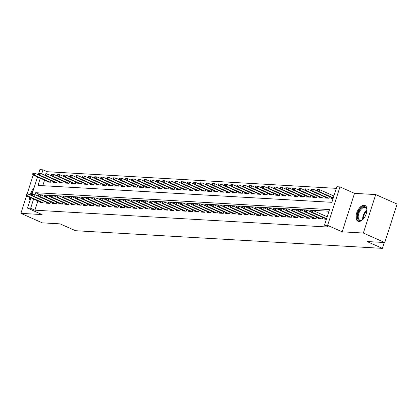 <?xml version="1.0" encoding="UTF-8"?>
<svg xmlns="http://www.w3.org/2000/svg" width="418" height="418" viewBox="0 0 418 418"><rect width="100%" height="100%" fill="white"/><g stroke="black" fill="none" stroke-linecap="round" stroke-linejoin="round"><path stroke-width="0.63" d="M364.088 205.238A8.637 4.614 -66.1 0 0 356.941 212.271A8.637 4.614 -66.1 0 0 357.98 221.247A8.637 4.614 -66.1 0 0 358.884 221.462A8.637 4.614 -66.1 0 0 366.032 214.429A8.637 4.614 -66.1 0 0 364.992 205.452A8.637 4.614 -66.1 0 0 364.088 205.238M33.905 188.288A8.637 4.614 -66.1 0 0 30.117 194.887M29.678 197.259A8.637 4.614 -66.1 0 0 29.986 200.509M40.29 178.214L37.981 185.414L331.866 202.317L336.871 186.721L339.965 186.898L327.613 225.37L324.52 225.192L329.525 209.596L35.645 192.693L35.008 194.668M354.516 193.356L342.164 231.828L363.352 233.045L384.748 242.544L397.1 204.073L375.704 194.574L354.516 193.356L339.965 186.898M38.257 174.74L39.893 169.64L42.986 169.818L41.685 173.872M336.349 188.346L47.265 171.72L42.986 169.818M363.352 233.045L375.704 194.574M33.215 174.99L27.102 194.03M26.538 195.786L20.9 213.352L42.093 214.57L27.541 208.112L30.859 197.782M384.748 242.544L366.962 241.52L382.365 248.36L75.486 230.71L60.082 223.87L42.296 222.846L20.9 213.352M324.979 218.379L324.723 219.178L326.421 219.278M318.793 218.024L318.537 218.823L322.247 219.037L322.774 217.397M312.607 217.663L312.35 218.468L316.06 218.682L316.588 217.041M306.42 217.308L306.164 218.112L309.874 218.327L310.402 216.686M300.234 216.952L299.972 217.757L303.687 217.971L304.215 216.331M294.047 216.597L293.786 217.402L297.501 217.616L298.029 215.975M287.861 216.242L287.6 217.046L291.315 217.261L291.837 215.62M281.669 215.887L281.413 216.691L285.128 216.905L285.651 215.265M275.483 215.531L275.227 216.336L278.937 216.545L279.464 214.909M269.296 215.176L269.04 215.975L272.75 216.19L273.278 214.549M263.11 214.821L262.854 215.62L266.564 215.834L267.092 214.194M256.924 214.465L256.668 215.265L260.377 215.479L260.905 213.838M250.737 214.105L250.476 214.909L254.191 215.124L254.719 213.483M244.551 213.75L244.29 214.554L248.005 214.768L248.532 213.128M238.364 213.394L238.103 214.199L241.818 214.413L242.341 212.772M232.173 213.039L231.917 213.844L235.632 214.058L236.154 212.417M225.986 212.684L225.73 213.488L229.44 213.702L229.968 212.062M219.8 212.328L219.544 213.133L223.254 213.347L223.782 211.707M213.614 211.973L213.358 212.778L217.067 212.987L217.595 211.351M207.427 211.618L207.171 212.417L210.881 212.631L211.409 210.991M201.241 211.262L200.98 212.062L204.695 212.276L205.222 210.635M195.054 210.907L194.793 211.707L198.508 211.921L199.036 210.28M188.868 210.547L188.607 211.351L192.322 211.565L192.844 209.925M182.676 210.191L182.42 210.996L186.135 211.21L186.658 209.57M176.49 209.836L176.234 210.641L179.944 210.855L180.471 209.214M170.304 209.481L170.048 210.285L173.757 210.5L174.285 208.859M164.117 209.125L163.861 209.93L167.571 210.144L168.099 208.504M157.931 208.77L157.675 209.575L161.385 209.789L161.912 208.148M151.744 208.415L151.483 209.219L155.198 209.428L155.726 207.793M145.558 208.059L145.297 208.859L149.012 209.073L149.539 207.432M139.372 207.704L139.11 208.504L142.825 208.718L143.348 207.077M133.18 207.349L132.924 208.148L136.639 208.363L137.161 206.722M126.994 206.988L126.738 207.793L130.447 208.007L130.975 206.367M120.807 206.633L120.551 207.438L124.261 207.652L124.789 206.011M114.621 206.278L114.365 207.082L118.075 207.297L118.602 205.656M108.434 205.922L108.178 206.727L111.888 206.941L112.416 205.301M102.248 205.567L101.987 206.372L105.702 206.586L106.229 204.945M96.062 205.212L95.8 206.017L99.515 206.226L100.043 204.59M89.875 204.857L89.614 205.661L93.329 205.87L93.857 204.23M83.684 204.501L83.428 205.301L87.143 205.515L87.665 203.874M77.497 204.146L77.241 204.945L80.951 205.16L81.479 203.519M71.311 203.785L71.055 204.59L74.765 204.804L75.292 203.164M65.124 203.43L64.868 204.235L68.578 204.449L69.106 202.808M58.938 203.075L58.682 203.879L62.392 204.094L62.919 202.453M52.752 202.72L52.49 203.524L56.205 203.738L56.733 202.098M46.565 202.364L46.304 203.169L50.019 203.383L50.547 201.742M47.265 171.72L46.544 173.972M44.569 180.111L42.782 185.691M47.051 181.213L46.795 182.018L50.51 182.232L51.033 180.592M53.243 181.569L52.981 182.373L56.696 182.588L57.219 180.947M59.429 181.924L59.168 182.729L62.883 182.943L63.411 181.302M65.616 182.279L65.354 183.084L69.069 183.298L69.597 181.658M71.802 182.635L71.546 183.439L75.256 183.654L75.783 182.013M77.988 182.995L77.732 183.795L81.442 184.009L81.97 182.368M84.175 183.35L83.919 184.15L87.628 184.364L88.156 182.723M90.361 183.706L90.105 184.51L93.815 184.719L94.343 183.079M96.548 184.061L96.292 184.866L100.007 185.075L100.529 183.439M102.739 184.416L102.478 185.221L106.193 185.435L106.715 183.795M108.926 184.772L108.664 185.576L112.379 185.791L112.907 184.15M115.112 185.127L114.851 185.932L118.566 186.146L119.093 184.505M121.298 185.482L121.042 186.287L124.752 186.501L125.28 184.861M127.485 185.838L127.229 186.642L130.938 186.856L131.466 185.216M133.671 186.193L133.415 186.998L137.125 187.212L137.653 185.571M139.858 186.553L139.602 187.353L143.311 187.567L143.839 185.926M146.044 186.909L145.788 187.708L149.503 187.922L150.025 186.282M152.236 187.264L151.974 188.069L155.689 188.278L156.212 186.637M158.422 187.619L158.161 188.424L161.876 188.633L162.403 186.998M164.608 187.975L164.347 188.779L168.062 188.993L168.59 187.353M170.795 188.33L170.539 189.135L174.249 189.349L174.776 187.708M176.981 188.685L176.725 189.49L180.435 189.704L180.963 188.063M183.168 189.04L182.912 189.845L186.621 190.059L187.149 188.419M189.354 189.396L189.098 190.2L192.808 190.415L193.335 188.774M195.54 189.751L195.284 190.556L198.999 190.77L199.522 189.129M201.732 190.112L201.471 190.911L205.186 191.125L205.708 189.485M207.918 190.467L207.657 191.266L211.372 191.481L211.9 189.84M214.105 190.822L213.844 191.627L217.559 191.836L218.086 190.195M220.291 191.178L220.035 191.982L223.745 192.191L224.273 190.556M226.478 191.533L226.222 192.337L229.931 192.552L230.459 190.911M232.664 191.888L232.408 192.693L236.118 192.907L236.645 191.266M238.85 192.243L238.594 193.048L242.304 193.262L242.832 191.622M245.037 192.599L244.781 193.403L248.496 193.618L249.018 191.977M251.228 192.954L250.967 193.759L254.682 193.973L255.205 192.332M257.415 193.315L257.154 194.114L260.869 194.328L261.396 192.688M263.601 193.67L263.34 194.469L267.055 194.684L267.583 193.043M269.788 194.025L269.532 194.825L273.241 195.039L273.769 193.398M275.974 194.38L275.718 195.185L279.428 195.394L279.955 193.759M282.16 194.736L281.904 195.54L285.614 195.755L286.142 194.114M288.347 195.091L288.091 195.896L291.801 196.11L292.328 194.469M294.533 195.446L294.277 196.251L297.987 196.465L298.515 194.825M300.725 195.802L300.464 196.606L304.179 196.821L304.701 195.18M306.911 196.157L306.65 196.962L310.365 197.176L310.893 195.535M313.098 196.512L312.836 197.317L316.551 197.531L317.079 195.89M319.284 196.873L319.028 197.672L322.738 197.886L323.266 196.246M325.47 197.228L325.214 198.027L328.924 198.242L329.452 196.601M331.657 197.583L331.401 198.383L333.094 198.482M333.93 195.885L333.569 195.864M37.897 200.906L34.913 210.191L328.799 227.094L324.52 225.192M329.008 211.221L39.867 194.762M40.379 202.009L40.118 202.814L43.833 203.028L44.36 201.387M327.252 216.681L326.897 216.66M382.365 248.36L384.241 242.513M342.164 231.828L327.613 225.37M34.913 210.191L30.634 208.289L27.541 208.112M31.58 195.535L37.536 176.986M33.618 199.01L30.634 208.289M39.924 194.595L35.645 192.693M32.604 195.99L28.356 194.104L27.755 195.979L43.608 203.012M26.533 195.054L26.867 194.015L26.245 193.978L25.911 195.018L27.755 195.979L26.642 195.911L42.495 202.949M28.356 194.104L26.867 194.015M25.911 195.018L26.642 195.911M33.539 173.219L32.923 173.183L32.588 174.222L33.21 174.259L33.539 173.219L35.034 173.313L34.433 175.184L33.32 175.116L49.172 182.154M33.21 174.259L34.433 175.184L50.285 182.217M35.034 173.313L39.282 175.194M33.32 175.116L32.588 174.222M31.397 195.452A7.477 3.992 113.9 0 1 32.609 192.337M33.335 190.065A8.585 4.582 -66.1 0 0 30.833 195.201M30.394 197.578A8.585 4.582 -66.1 0 0 30.389 199.245M363.268 219.048A7.477 3.992 113.9 0 1 362.124 219.972A7.477 3.992 113.9 0 1 357.427 216.952A7.477 3.992 113.9 0 1 361.643 207.746A7.477 3.992 113.9 0 1 366.826 209.381A7.477 3.992 113.9 0 1 366.915 210.353A7.477 3.992 113.9 0 1 366.91 210.85M366.863 209.643A6.923 3.699 -66.1 0 0 365.405 207.516A6.923 3.699 -66.1 0 0 360.677 209.873A6.923 3.699 -66.1 0 0 358.205 216.9A6.923 3.699 -66.1 0 0 359.788 220.171A6.923 3.699 -66.1 0 0 362.343 219.826M365.473 205.734A8.585 4.582 -66.1 0 0 359.684 208.864A8.585 4.582 -66.1 0 0 356.726 217.444A8.585 4.582 -66.1 0 0 358.513 221.415M38.79 196.345L34.548 194.464L33.947 196.335L49.794 203.367M32.719 195.41L33.053 194.37L32.432 194.333L32.097 195.373L33.947 196.335L32.829 196.267L48.681 203.305M34.548 194.464L33.053 194.37M32.097 195.373L32.829 196.267M44.977 196.7L40.734 194.819L40.133 196.69L55.981 203.723M38.905 195.765L39.24 194.725L38.618 194.689L38.289 195.728L40.133 196.69L39.02 196.627L54.868 203.66M40.734 194.819L39.24 194.725M38.289 195.728L39.02 196.627M51.163 197.056L46.92 195.175L46.32 197.045L62.167 204.078M45.092 196.12L45.426 195.081L44.81 195.044L44.475 196.084L46.32 197.045L45.207 196.982L61.054 204.015M46.92 195.175L45.426 195.081M44.475 196.084L45.207 196.982M57.35 197.411L53.107 195.53L52.506 197.4L68.359 204.439M51.278 196.476L51.613 195.436L50.996 195.399L50.662 196.439L52.506 197.4L51.393 197.338L67.241 204.371M53.107 195.53L51.613 195.436M50.662 196.439L51.393 197.338M39.731 173.574L39.109 173.538L38.775 174.578L39.397 174.614L39.731 173.574L41.22 173.669L40.619 175.539L39.506 175.476L55.359 182.509M39.397 174.614L40.619 175.539L56.472 182.572M41.22 173.669L45.468 175.55M39.506 175.476L38.775 174.578M45.917 173.93L45.296 173.893L44.961 174.933L45.583 174.97L45.917 173.93L47.412 174.024L46.811 175.894L45.693 175.832L61.545 182.865M45.583 174.97L46.811 175.894L62.658 182.927M47.412 174.024L51.654 175.905M45.693 175.832L44.961 174.933M52.104 174.285L51.482 174.249L51.148 175.288L51.769 175.325L52.104 174.285L53.598 174.379L52.997 176.25L51.879 176.187L67.732 183.22M51.769 175.325L52.997 176.25L68.845 183.288M53.598 174.379L57.841 176.26M51.879 176.187L51.148 175.288M58.29 174.64L57.674 174.604L57.339 175.644L57.956 175.68L58.29 174.64L59.784 174.734L59.184 176.605L58.071 176.542L73.918 183.575M57.956 175.68L59.184 176.605L75.031 183.643M59.784 174.734L64.027 176.615M58.071 176.542L57.339 175.644M63.536 197.766L59.293 195.885L58.692 197.756L74.545 204.794M57.465 196.831L57.799 195.791L57.182 195.76L56.848 196.8L58.692 197.756L57.579 197.693L73.432 204.726M59.293 195.885L57.799 195.791M56.848 196.8L57.579 197.693M64.477 174.996L63.86 174.964L63.526 176.004L64.142 176.035L64.477 174.996L65.971 175.09L65.37 176.96L64.257 176.898L80.104 183.93M64.142 176.035L65.37 176.96L81.217 183.998M65.971 175.09L70.214 176.976M64.257 176.898L63.526 176.004M69.722 198.127L65.48 196.241L64.879 198.111L80.731 205.149M63.651 197.186L63.985 196.146L63.369 196.115L63.034 197.155L64.879 198.111L63.766 198.048L79.619 205.081M65.48 196.241L63.985 196.146M63.034 197.155L63.766 198.048M70.663 175.356L70.046 175.32L69.712 176.359L70.328 176.396L70.663 175.356L72.157 175.445L71.556 177.316L70.443 177.253L86.291 184.291M70.328 176.396L71.556 177.316L87.409 184.354M72.157 175.445L76.4 177.331M70.443 177.253L69.712 176.359M75.914 198.482L71.666 196.596L71.065 198.466L86.918 205.504M69.843 197.547L70.172 196.507L69.555 196.47L69.221 197.51L71.065 198.466L69.952 198.404L85.805 205.442M71.666 196.596L70.172 196.507M69.221 197.51L69.952 198.404M76.849 175.712L76.233 175.675L75.898 176.715L76.515 176.751L76.849 175.712L78.344 175.8L77.743 177.671L76.63 177.608L92.482 184.646M76.515 176.751L77.743 177.671L93.595 184.709M78.344 175.8L82.586 177.687M76.63 177.608L75.898 176.715M82.1 198.837L77.852 196.951L77.252 198.822L93.104 205.86M76.029 197.902L76.363 196.862L75.742 196.826L75.407 197.866L77.252 198.822L76.139 198.759L91.991 205.797M77.852 196.951L76.363 196.862M75.407 197.866L76.139 198.759M83.036 176.067L82.419 176.03L82.085 177.07L82.707 177.107L83.036 176.067L84.53 176.156L83.929 178.031L82.816 177.964L98.669 185.002M82.707 177.107L83.929 178.031L99.782 185.064M84.53 176.156L88.778 178.042M82.816 177.964L82.085 177.07M88.287 199.193L84.044 197.306L83.443 199.182L99.291 206.215M82.215 198.257L82.55 197.218L81.928 197.181L81.594 198.221L83.443 199.182L82.325 199.114L98.178 206.152M84.044 197.306L82.55 197.218M81.594 198.221L82.325 199.114M89.227 176.422L88.606 176.386L88.271 177.425L88.893 177.462L89.227 176.422L90.716 176.511L90.116 178.387L89.003 178.319L104.855 185.357M88.893 177.462L90.116 178.387L105.968 185.42M90.716 176.511L94.964 178.397M89.003 178.319L88.271 177.425M94.473 199.548L90.231 197.662L89.63 199.538L105.477 206.57M88.402 198.613L88.736 197.573L88.114 197.536L87.785 198.576L89.63 199.538L88.517 199.47L104.364 206.508M90.231 197.662L88.736 197.573M87.785 198.576L88.517 199.47M95.414 176.777L94.792 176.741L94.458 177.781L95.079 177.817L95.414 176.777L96.908 176.871L96.307 178.742L95.189 178.674L111.042 185.712M95.079 177.817L96.307 178.742L112.155 185.775M96.908 176.871L101.151 178.752M95.189 178.674L94.458 177.781M100.66 199.903L96.417 198.022L95.816 199.893L111.663 206.926M94.588 198.968L94.923 197.928L94.306 197.892L93.972 198.931L95.816 199.893L94.703 199.83L110.551 206.863M96.417 198.022L94.923 197.928M93.972 198.931L94.703 199.83M101.6 177.133L100.978 177.096L100.644 178.136L101.266 178.172L101.6 177.133L103.094 177.227L102.494 179.097L101.375 179.035L117.228 186.067M101.266 178.172L102.494 179.097L118.341 186.13M103.094 177.227L107.337 179.108M101.375 179.035L100.644 178.136M106.846 200.259L102.603 198.378L102.002 200.248L117.855 207.281M100.775 199.323L101.109 198.284L100.492 198.247L100.158 199.287L102.002 200.248L100.89 200.185L116.737 207.218M102.603 198.378L101.109 198.284M100.158 199.287L100.89 200.185M107.787 177.488L107.165 177.451L106.836 178.491L107.452 178.528L107.787 177.488L109.281 177.582L108.68 179.453L107.567 179.39L123.414 186.423M107.452 178.528L108.68 179.453L124.527 186.485M109.281 177.582L113.524 179.463M107.567 179.39L106.836 178.491M113.032 200.614L108.79 198.733L108.189 200.603L124.041 207.636M106.961 199.679L107.295 198.639L106.679 198.602L106.344 199.642L108.189 200.603L107.076 200.541L122.923 207.574M108.79 198.733L107.295 198.639M106.344 199.642L107.076 200.541M113.973 177.843L113.356 177.807L113.022 178.847L113.639 178.883L113.973 177.843L115.467 177.937L114.866 179.808L113.753 179.745L129.601 186.778M113.639 178.883L114.866 179.808L130.714 186.846M115.467 177.937L119.71 179.818M113.753 179.745L113.022 178.847M119.219 200.969L114.976 199.088L114.375 200.959L130.228 207.997M113.147 200.034L113.482 198.994L112.865 198.958L112.531 199.997L114.375 200.959L113.262 200.896L129.115 207.929M114.976 199.088L113.482 198.994M112.531 199.997L113.262 200.896M120.159 178.199L119.543 178.167L119.208 179.207L119.825 179.238L120.159 178.199L121.654 178.293L121.053 180.163L119.94 180.101L135.787 187.133M119.825 179.238L121.053 180.163L136.905 187.201M121.654 178.293L125.896 180.174M119.94 180.101L119.208 179.207M125.41 201.33L121.163 199.443L120.562 201.314L136.414 208.352M119.339 200.389L119.668 199.349L119.052 199.318L118.717 200.358L120.562 201.314L119.449 201.251L135.301 208.284M121.163 199.443L119.668 199.349M118.717 200.358L119.449 201.251M126.346 178.554L125.729 178.523L125.395 179.562L126.011 179.594L126.346 178.554L127.84 178.648L127.239 180.519L126.126 180.456L141.979 187.489M126.011 179.594L127.239 180.519L143.092 187.557M127.84 178.648L132.083 180.534M126.126 180.456L125.395 179.562M131.597 201.685L127.349 199.799L126.748 201.669L142.601 208.707M125.525 200.744L125.86 199.705L125.238 199.673L124.904 200.713L126.748 201.669L125.635 201.607L141.488 208.639M127.349 199.799L125.86 199.705M124.904 200.713L125.635 201.607M132.532 178.914L131.916 178.878L131.581 179.918L132.203 179.954L132.532 178.914L134.026 179.003L133.426 180.874L132.313 180.811L148.165 187.849M132.203 179.954L133.426 180.874L149.278 187.912M134.026 179.003L138.274 180.889M132.313 180.811L131.581 179.918M137.783 202.04L133.541 200.154L132.94 202.025L148.787 209.063M131.712 201.105L132.046 200.065L131.424 200.029L131.09 201.068L132.94 202.025L131.822 201.962L147.674 209M133.541 200.154L132.046 200.065M131.09 201.068L131.822 201.962M138.724 179.27L138.102 179.233L137.768 180.273L138.389 180.31L138.724 179.27L140.213 179.359L139.612 181.229L138.499 181.166L154.352 188.204M138.389 180.31L139.612 181.229L155.465 188.267M140.213 179.359L144.461 181.245M138.499 181.166L137.768 180.273M143.97 202.396L139.727 200.509L139.126 202.38L154.974 209.418M137.898 201.46L138.233 200.421L137.611 200.384L137.282 201.424L139.126 202.38L138.013 202.317L153.861 209.355M139.727 200.509L138.233 200.421M137.282 201.424L138.013 202.317M144.91 179.625L144.288 179.588L143.954 180.628L144.576 180.665L144.91 179.625L146.399 179.714L145.798 181.59L144.685 181.522L160.538 188.56M144.576 180.665L145.798 181.59L161.651 188.622M146.399 179.714L150.647 181.6M144.685 181.522L143.954 180.628M150.156 202.751L145.913 200.865L145.312 202.74L161.16 209.773M144.085 201.816L144.419 200.776L143.802 200.739L143.468 201.779L145.312 202.74L144.2 202.673L160.047 209.711M145.913 200.865L144.419 200.776M143.468 201.779L144.2 202.673M151.097 179.98L150.475 179.944L150.14 180.984L150.762 181.02L151.097 179.98L152.591 180.069L151.99 181.945L150.872 181.877L166.725 188.915M150.762 181.02L151.99 181.945L167.837 188.978M152.591 180.069L156.834 181.955M150.872 181.877L150.14 180.984M156.342 203.106L152.1 201.22L151.499 203.096L167.352 210.129M150.271 202.171L150.605 201.131L149.989 201.095L149.654 202.134L151.499 203.096L150.386 203.028L166.233 210.066M152.1 201.22L150.605 201.131M149.654 202.134L150.386 203.028M157.283 180.336L156.661 180.299L156.332 181.339L156.949 181.375L157.283 180.336L158.777 180.43L158.176 182.3L157.064 182.232L172.911 189.27M156.949 181.375L158.176 182.3L174.024 189.333M158.777 180.43L163.02 182.311M157.064 182.232L156.332 181.339M162.529 203.461L158.286 201.581L157.685 203.451L173.538 210.484M156.457 202.526L156.792 201.486L156.175 201.45L155.841 202.49L157.685 203.451L156.572 203.388L172.42 210.421M158.286 201.581L156.792 201.486M155.841 202.49L156.572 203.388M163.469 180.691L162.853 180.654L162.518 181.694L163.135 181.731L163.469 180.691L164.964 180.785L164.363 182.656L163.25 182.593L179.097 189.626M163.135 181.731L164.363 182.656L180.21 189.688M164.964 180.785L169.206 182.666M163.25 182.593L162.518 181.694M168.715 203.817L164.473 201.936L163.872 203.806L179.724 210.839M162.644 202.882L162.978 201.842L162.362 201.805L162.027 202.845L163.872 203.806L162.759 203.744L178.611 210.776M164.473 201.936L162.978 201.842M162.027 202.845L162.759 203.744M169.656 181.046L169.039 181.01L168.705 182.049L169.321 182.086L169.656 181.046L171.15 181.14L170.549 183.011L169.436 182.948L185.284 189.981M169.321 182.086L170.549 183.011L186.402 190.044M171.15 181.14L175.393 183.021M169.436 182.948L168.705 182.049M174.907 204.172L170.659 202.291L170.058 204.162L185.911 211.194M168.835 203.237L169.165 202.197L168.548 202.16L168.214 203.2L170.058 204.162L168.945 204.099L184.798 211.132M170.659 202.291L169.165 202.197M168.214 203.2L168.945 204.099M175.842 181.402L175.226 181.365L174.891 182.405L175.508 182.441L175.842 181.402L177.336 181.496L176.736 183.366L175.623 183.303L191.475 190.336M175.508 182.441L176.736 183.366L192.588 190.404M177.336 181.496L181.579 183.377M175.623 183.303L174.891 182.405M181.093 204.527L176.845 202.646L176.244 204.517L192.097 211.555M175.022 203.592L175.356 202.552L174.734 202.516L174.4 203.556L176.244 204.517L175.132 204.454L190.984 211.487M176.845 202.646L175.356 202.552M174.4 203.556L175.132 204.454M182.029 181.757L181.412 181.725L181.078 182.765L181.694 182.797L182.029 181.757L183.523 181.851L182.922 183.721L181.809 183.659L197.662 190.692M181.694 182.797L182.922 183.721L198.775 190.76M183.523 181.851L187.771 183.737M181.809 183.659L181.078 182.765M187.28 204.888L183.037 203.002L182.436 204.872L198.284 211.91M181.208 203.947L181.543 202.908L180.921 202.876L180.586 203.916L182.436 204.872L181.318 204.81L197.171 211.842M183.037 203.002L181.543 202.908M180.586 203.916L181.318 204.81M193.466 205.243L189.223 203.357L188.622 205.228L204.47 212.266M187.395 204.303L187.729 203.263L187.107 203.232L186.778 204.271L188.622 205.228L187.51 205.165L203.357 212.203M189.223 203.357L187.729 203.263M186.778 204.271L187.51 205.165M199.652 205.599L195.41 203.712L194.809 205.583L210.656 212.621M193.581 204.663L193.915 203.623L193.299 203.587L192.964 204.627L194.809 205.583L193.696 205.52L209.543 212.558M195.41 203.712L193.915 203.623M192.964 204.627L193.696 205.52M188.22 182.112L187.598 182.081L187.264 183.121L187.886 183.152L188.22 182.112L189.709 182.206L189.108 184.077L187.995 184.014L203.848 191.047M187.886 183.152L189.108 184.077L204.961 191.115M189.709 182.206L193.957 184.092M187.995 184.014L187.264 183.121M194.407 182.473L193.785 182.436L193.45 183.476L194.072 183.512L194.407 182.473L195.896 182.561L195.295 184.432L194.182 184.369L210.035 191.407M194.072 183.512L195.295 184.432L211.147 191.47M195.896 182.561L200.144 184.448M194.182 184.369L193.45 183.476M200.593 182.828L199.971 182.791L199.637 183.831L200.259 183.868L200.593 182.828L202.087 182.917L201.486 184.787L200.368 184.725L216.221 191.763M200.259 183.868L201.486 184.787L217.334 191.825M202.087 182.917L206.33 184.803M200.368 184.725L199.637 183.831M205.839 205.954L201.596 204.068L200.995 205.938L216.843 212.976M199.767 205.019L200.102 203.979L199.485 203.942L199.151 204.982L200.995 205.938L199.882 205.875L215.73 212.914M201.596 204.068L200.102 203.979M199.151 204.982L199.882 205.875M206.779 183.183L206.158 183.147L205.828 184.186L206.445 184.223L206.779 183.183L208.274 183.272L207.673 185.148L206.56 185.08L222.407 192.118M206.445 184.223L207.673 185.148L223.52 192.181M208.274 183.272L212.516 185.158M206.56 185.08L205.828 184.186M212.025 206.309L207.783 204.423L207.182 206.299L223.034 213.332M205.954 205.374L206.288 204.334L205.672 204.297L205.337 205.337L207.182 206.299L206.069 206.231L221.916 213.269M207.783 204.423L206.288 204.334M205.337 205.337L206.069 206.231M212.966 183.539L212.349 183.502L212.015 184.542L212.631 184.578L212.966 183.539L214.46 183.627L213.859 185.503L212.746 185.435L228.594 192.473M212.631 184.578L213.859 185.503L229.707 192.536M214.46 183.627L218.703 185.514M212.746 185.435L212.015 184.542M218.212 206.664L213.969 204.783L213.368 206.654L229.221 213.687M212.14 205.729L212.475 204.689L211.858 204.653L211.524 205.693L213.368 206.654L212.255 206.586L228.108 213.624M213.969 204.783L212.475 204.689M211.524 205.693L212.255 206.586M219.152 183.894L218.536 183.857L218.201 184.897L218.818 184.934L219.152 183.894L220.647 183.988L220.046 185.858L218.933 185.796L234.78 192.829M218.818 184.934L220.046 185.858L235.898 192.891M220.647 183.988L224.889 185.869M218.933 185.796L218.201 184.897M224.403 207.02L220.155 205.139L219.554 207.009L235.407 214.042M218.332 206.084L218.661 205.045L218.044 205.008L217.71 206.048L219.554 207.009L218.442 206.947L234.294 213.979M220.155 205.139L218.661 205.045M217.71 206.048L218.442 206.947M225.339 184.249L224.722 184.213L224.388 185.252L225.004 185.289L225.339 184.249L226.833 184.343L226.232 186.214L225.119 186.151L240.972 193.184M225.004 185.289L226.232 186.214L242.085 193.247M226.833 184.343L231.076 186.224M225.119 186.151L224.388 185.252M230.59 207.375L226.342 205.494L225.741 207.365L241.594 214.397M224.518 206.44L224.853 205.4L224.231 205.363L223.896 206.403L225.741 207.365L224.628 207.302L240.481 214.335M226.342 205.494L224.853 205.4M223.896 206.403L224.628 207.302M231.525 184.604L230.908 184.568L230.574 185.608L231.191 185.644L231.525 184.604L233.019 184.699L232.418 186.569L231.306 186.506L247.158 193.539M231.191 185.644L232.418 186.569L248.271 193.602M233.019 184.699L237.262 186.58M231.306 186.506L230.574 185.608M236.776 207.73L232.533 205.849L231.933 207.72L247.78 214.753M230.705 206.795L231.039 205.755L230.417 205.719L230.083 206.758L231.933 207.72L230.814 207.657L246.667 214.69M232.533 205.849L231.039 205.755M230.083 206.758L230.814 207.657M237.717 184.96L237.095 184.923L236.76 185.963L237.382 186L237.717 184.96L239.206 185.054L238.605 186.924L237.492 186.862L253.345 193.895M237.382 186L238.605 186.924L254.457 193.962M239.206 185.054L243.454 186.935M237.492 186.862L236.76 185.963M242.962 208.086L238.72 206.205L238.119 208.075L253.966 215.113M236.891 207.15L237.225 206.111L236.604 206.074L236.274 207.114L238.119 208.075L237.006 208.012L252.853 215.045M238.72 206.205L237.225 206.111M236.274 207.114L237.006 208.012M243.903 185.315L243.281 185.284L242.947 186.323L243.569 186.355L243.903 185.315L245.392 185.409L244.791 187.28L243.678 187.217L259.531 194.25M243.569 186.355L244.791 187.28L260.644 194.318M245.392 185.409L249.64 187.295M243.678 187.217L242.947 186.323M249.149 208.446L244.906 206.56L244.305 208.43L260.153 215.469M243.077 207.506L243.412 206.466L242.795 206.435L242.461 207.474L244.305 208.43L243.192 208.368L259.04 215.401M244.906 206.56L243.412 206.466M242.461 207.474L243.192 208.368M250.089 185.67L249.468 185.639L249.133 186.679L249.755 186.71L250.089 185.67L251.584 185.764L250.983 187.635L249.865 187.572L265.717 194.605M249.755 186.71L250.983 187.635L266.83 194.673M251.584 185.764L255.826 187.651M249.865 187.572L249.133 186.679M255.335 208.801L251.093 206.915L250.492 208.786L266.339 215.824M249.264 207.861L249.598 206.821L248.982 206.79L248.647 207.83L250.492 208.786L249.379 208.723L265.226 215.761M251.093 206.915L249.598 206.821M248.647 207.83L249.379 208.723M256.276 186.031L255.654 185.994L255.325 187.034L255.941 187.071L256.276 186.031L257.77 186.12L257.169 187.99L256.056 187.928L271.904 194.966M255.941 187.071L257.169 187.99L273.017 195.028M257.77 186.12L262.013 188.006M256.056 187.928L255.325 187.034M261.522 209.157L257.279 207.271L256.678 209.141L272.531 216.179M255.45 208.221L255.785 207.182L255.168 207.145L254.834 208.185L256.678 209.141L255.565 209.078L271.413 216.116M257.279 207.271L255.785 207.182M254.834 208.185L255.565 209.078M262.462 186.386L261.846 186.35L261.511 187.389L262.128 187.426L262.462 186.386L263.957 186.475L263.356 188.346L262.243 188.283L278.09 195.321M262.128 187.426L263.356 188.346L279.203 195.384M263.957 186.475L268.199 188.361M262.243 188.283L261.511 187.389M267.708 209.512L263.465 207.626L262.865 209.502L278.717 216.534M261.637 208.577L261.971 207.537L261.354 207.5L261.02 208.54L262.865 209.502L261.752 209.434L277.604 216.472M263.465 207.626L261.971 207.537M261.02 208.54L261.752 209.434M268.649 186.741L268.032 186.705L267.698 187.745L268.314 187.781L268.649 186.741L270.143 186.83L269.542 188.706L268.429 188.638L284.277 195.676M268.314 187.781L269.542 188.706L285.395 195.739M270.143 186.83L274.386 188.717M268.429 188.638L267.698 187.745M273.9 209.867L269.652 207.981L269.051 209.857L284.904 216.89M267.828 208.932L268.157 207.892L267.541 207.856L267.206 208.895L269.051 209.857L267.938 209.789L283.791 216.827M269.652 207.981L268.157 207.892M267.206 208.895L267.938 209.789M274.835 187.097L274.218 187.06L273.884 188.1L274.501 188.137L274.835 187.097L276.329 187.186L275.728 189.061L274.616 188.993L290.468 196.032M274.501 188.137L275.728 189.061L291.581 196.094M276.329 187.186L280.572 189.072M274.616 188.993L273.884 188.1M280.086 210.223L275.838 208.342L275.237 210.212L291.09 217.245M274.015 209.287L274.349 208.248L273.727 208.211L273.393 209.251L275.237 210.212L274.124 210.144L289.977 217.182M275.838 208.342L274.349 208.248M273.393 209.251L274.124 210.144M281.021 187.452L280.405 187.416L280.07 188.455L280.687 188.492L281.021 187.452L282.516 187.546L281.915 189.417L280.802 189.354L296.655 196.387M280.687 188.492L281.915 189.417L297.768 196.45M282.516 187.546L286.758 189.427M280.802 189.354L280.07 188.455M286.273 210.578L282.03 208.697L281.429 210.567L297.276 217.6M280.201 209.643L280.535 208.603L279.914 208.566L279.579 209.606L281.429 210.567L280.311 210.505L296.163 217.538M282.03 208.697L280.535 208.603M279.579 209.606L280.311 210.505M287.208 187.807L286.591 187.771L286.257 188.811L286.879 188.847L287.208 187.807L288.702 187.901L288.101 189.772L286.988 189.709L302.841 196.742M286.879 188.847L288.101 189.772L303.954 196.805M288.702 187.901L292.95 189.782M286.988 189.709L286.257 188.811M292.459 210.933L288.216 209.052L287.615 210.923L303.463 217.956M286.387 209.998L286.722 208.958L286.1 208.922L285.771 209.961L287.615 210.923L286.502 210.86L302.35 217.893M288.216 209.052L286.722 208.958M285.771 209.961L286.502 210.86M293.399 188.163L292.778 188.126L292.443 189.166L293.065 189.202L293.399 188.163L294.889 188.257L294.288 190.127L293.175 190.065L309.027 197.097M293.065 189.202L294.288 190.127L310.14 197.16M294.889 188.257L299.136 190.138M293.175 190.065L292.443 189.166M298.645 211.289L294.403 209.408L293.802 211.278L309.649 218.311M292.574 210.353L292.908 209.314L292.292 209.277L291.957 210.317L293.802 211.278L292.689 211.215L308.536 218.248M294.403 209.408L292.908 209.314M291.957 210.317L292.689 211.215M299.586 188.518L298.964 188.481L298.63 189.521L299.251 189.558L299.586 188.518L301.08 188.612L300.479 190.483L299.361 190.42L315.214 197.453M299.251 189.558L300.479 190.483L316.327 197.521M301.08 188.612L305.323 190.493M299.361 190.42L298.63 189.521M304.832 211.644L300.589 209.763L299.988 211.633L315.836 218.671M298.76 210.709L299.095 209.669L298.478 209.632L298.144 210.672L299.988 211.633L298.875 211.571L314.723 218.604M300.589 209.763L299.095 209.669M298.144 210.672L298.875 211.571M305.772 188.873L305.15 188.842L304.821 189.882L305.438 189.913L305.772 188.873L307.267 188.967L306.666 190.838L305.553 190.775L321.4 197.808M305.438 189.913L306.666 190.838L322.513 197.876M307.267 188.967L311.509 190.854M305.553 190.775L304.821 189.882M311.018 212.004L306.775 210.118L306.175 211.989L322.027 219.027M304.947 211.064L305.281 210.024L304.665 209.993L304.33 211.033L306.175 211.989L305.062 211.926L320.909 218.959M306.775 210.118L305.281 210.024M304.33 211.033L305.062 211.926M311.959 189.229L311.342 189.197L311.008 190.237L311.624 190.268L311.959 189.229L313.453 189.323L312.852 191.193L311.739 191.13L327.587 198.169M311.624 190.268L312.852 191.193L328.7 198.231M313.453 189.323L317.696 191.209M311.739 191.13L311.008 190.237M327.216 216.801L312.962 210.473L312.361 212.344L326.615 218.671M311.133 211.419L311.467 210.379L310.851 210.348L310.517 211.388L312.361 212.344L311.248 212.281L326.495 219.048M312.962 210.473L311.467 210.379M310.517 211.388L311.248 212.281M318.145 189.589L317.528 189.553L317.194 190.592L317.811 190.629L318.145 189.589L319.639 189.678L319.038 191.548L317.926 191.486L333.172 198.252M317.811 190.629L319.038 191.548L333.292 197.876M319.639 189.678L333.893 196.005M317.926 191.486L317.194 190.592M362.714 219.544A6.923 3.699 113.9 0 1 362.667 218.88A6.923 3.699 113.9 0 1 366.905 210.102M366.91 210.803A6.693 3.574 -66.1 0 0 363.232 218.964A6.693 3.574 -66.1 0 0 363.237 219.084"/></g></svg>
